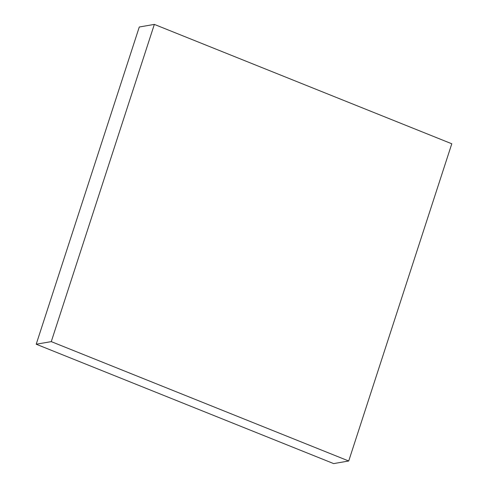 <?xml version="1.0" encoding="UTF-8"?>
<svg xmlns="http://www.w3.org/2000/svg" width="488" height="488" viewBox="0 0 488 488"><rect width="100%" height="100%" fill="white"/><g stroke="black" fill="none" stroke-linecap="round" stroke-linejoin="round"><path stroke-width="0.73" d="M154.342 24.4L139.281 27.005L36.21 344.223L333.658 463.6L348.719 460.995L451.79 143.777L154.342 24.4L51.27 341.624L36.21 344.223M51.27 341.624L348.719 460.995"/></g></svg>
